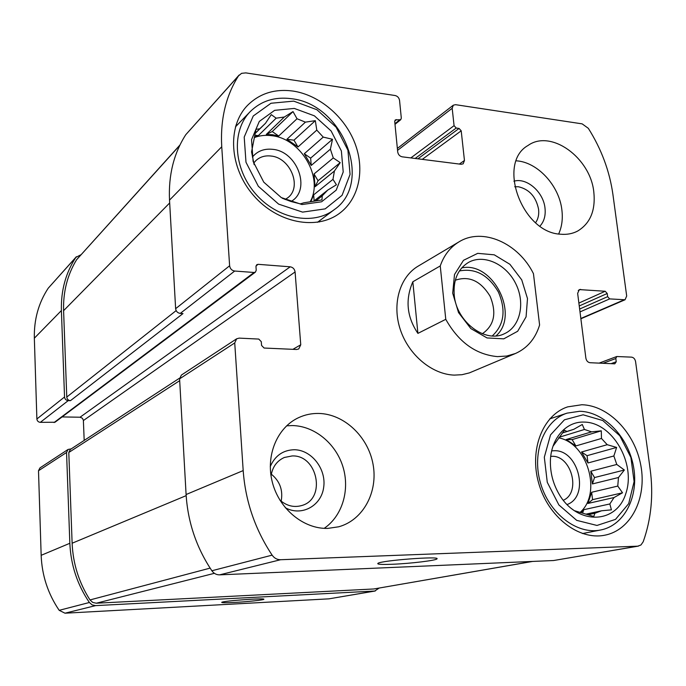 <?xml version="1.0" encoding="UTF-8"?>
<svg xmlns="http://www.w3.org/2000/svg" width="686" height="686" viewBox="0 0 686 686"><rect width="100%" height="100%" fill="white"/><g stroke="black" fill="none" stroke-linecap="round" stroke-linejoin="round"><path stroke-width="1.03" d="M514.714 186.746L518.393 186.746C529.3 189.267 536.032 196.771 538.579 209.264C539.162 214.564 538.167 219.04 535.586 222.693M271.304 474.163C279.888 481.212 283.172 490.216 281.157 501.192M271.03 475.887C272.445 466.986 276.887 460.846 284.347 457.476L292.167 455.941C317.584 454.732 326.425 498.756 301.9 505.488C294.011 507.76 286.662 505.951 279.837 500.051M80.948 254.755L75.846 257.387C65.684 272.934 60.874 290.658 61.397 310.561L64.535 396.997C64.827 399.149 66.062 400.358 68.223 400.624L70.444 400.675L182.991 313.571L180.264 313.408L234.689 271.039L254.069 272.479L255.432 272.102L256.23 270.224L255.972 266.571L256.753 264.71L258.125 264.324L290.204 266.811C292.965 267.317 294.594 269.032 295.091 271.956L300.751 344.775L298.719 348.977L296.558 349.491L264.084 348.034L261.555 345.427L261.289 341.679L258.768 339.073L239.191 338.121L236.653 338.798L234.732 342.931L243.187 470.587C245.425 501.209 255.063 529.395 272.128 555.145C274.323 558.215 277.144 559.742 280.6 559.725L637.774 546.176L640.947 544.993L643.194 541.777C651.237 519.148 653.569 495.026 650.182 469.43L635.57 361.573C635.013 358.975 633.675 357.492 631.557 357.14L616.748 356.523L615.814 358.512L616.242 361.754L614.776 363.829L590.02 362.714C587.816 362.354 586.436 360.845 585.878 358.178L577.646 293.351L579.31 289.586L605.206 291.258L607.221 293.497L607.642 296.661L609.648 298.899L625.04 299.765L626.687 296.026L612.907 194.387C609.622 171.157 601.433 149.136 588.331 128.325L582.157 123.866L455.538 104.675L453.3 105.198L452.185 108.294L454.072 125.649L456.207 128.033L459.071 128.445L461.206 130.82L464.456 160.498L463.17 163.817L461.103 164.28L402.159 156.82C399.689 156.245 398.206 154.616 397.7 151.923L394.716 121.456L395.29 119.887L400.735 119.698L401.31 118.129L399.552 100.405C399.055 97.772 397.58 96.151 395.136 95.526L245.785 72.888L241.583 73.325L238.505 75.872C225.805 95.911 220.215 119.544 221.741 146.77L229.621 265.774C230.11 268.775 231.799 270.533 234.689 271.039M76.352 256.727L48.192 288.24C38.553 302.929 33.931 319.582 34.343 338.198L36.881 418.983C37.147 420.99 38.296 422.113 40.328 422.344L55.017 422.233L255.432 272.102M71.198 448.884L68.086 449.441L66.551 452.477L69.843 543.286C70.787 564.895 77.286 584.635 89.369 602.497L92.096 604.88L95.586 605.618L374.71 591.04L379.144 588.082M68.086 449.441L39.96 467.903L38.502 470.742L41.16 555.317C41.932 575.417 47.943 593.75 59.185 610.326L64.999 613.198L328.954 598.844L375.293 590.98M234.526 602.437C247.517 601.768 264.059 599.993 263.853 599.264C265.516 597.832 223.113 600.893 221.741 602.317C221.381 602.848 225.643 602.891 234.526 602.437M239.14 75.031L185.752 134.73C173.781 153.424 168.37 175.222 169.519 200.115L221.741 146.77M180.264 313.408C177.597 312.988 176.053 311.418 175.633 308.691L169.519 200.115M62.1 416.925L80.039 417.225L290.204 266.811M84.189 440.412L83.366 420.175L82.363 418.22L80.039 417.225M236.653 338.798L181.396 375.07L179.586 378.852L234.732 342.931M638.477 546.099L553.585 560.531L219.623 574.851C216.442 574.885 213.861 573.522 211.863 570.761C196.436 547.617 187.844 522.209 186.095 494.529L179.586 378.852M392.443 564.261C410.391 563.583 436.682 560.411 436.991 558.824C440.395 555.977 381.673 560.428 377.969 563.309C376.683 564.355 381.51 564.672 392.443 564.261M560.496 234.2C566.782 234.801 572.493 233.755 577.621 231.071C590.294 223.404 595.688 210.405 593.819 192.063C590.44 157.703 550.875 128.968 528.031 145.475C496.655 162.908 521.917 232.657 560.496 234.2M327.839 528.392L338.713 526.788C363.306 520.065 378.243 491.853 373.038 464.225C368.073 436.562 344.089 413.898 318.664 413.444C311.641 413.324 304.97 414.721 298.633 417.645C277.213 427.455 265.362 455.633 272.368 482.335C279.193 509.063 303.752 529.189 327.839 528.392M292.913 91.049C319.273 94.96 344.655 116.56 354.868 143.108C365.115 169.639 359.164 198.691 339.69 213.2C316.795 230.642 277.444 223.242 253.52 195.433C229.356 167.838 226.937 126.43 247.483 105.421C259.574 93.433 274.717 88.648 292.913 91.049M581.857 404.74C608.662 405.366 635.065 432.952 640.87 465.631C646.967 498.268 630.991 530.338 604.555 535.243C578.59 540.474 547.951 516.678 538.656 483.081C529.052 449.562 542.9 414.901 567.665 406.867L581.857 404.74M445.771 319.324L440.249 265.936C444.022 255.166 450.282 247.14 459.011 241.858L418.151 266.142C399.818 276.895 391.826 303.932 400.238 329.366C408.522 354.825 431.931 374.41 454.269 375.113L462.004 374.702L469.353 372.901L515.46 353.496L506.765 356.043L497.47 356.617C475.887 354.619 458.651 342.185 445.771 319.324L417.903 333.387C406.789 316.889 405.1 299.688 412.835 281.775L417.903 333.387M179.955 145.003L76.626 259.685C67.408 274.777 63.061 291.773 63.592 310.681L66.765 397.048C67.056 399.201 68.283 400.41 70.444 400.675M179.595 378.132L70.341 449.45L68.797 452.486L72.124 543.226C72.999 563.746 78.959 582.646 89.995 599.933L92.747 602.437L96.314 603.217L373.861 588.965L532.619 561.431M584.035 422.087C612.255 422.104 636.308 463.427 625.803 493.611C616.362 524.661 576.429 525.476 558.584 493.285C553.542 484.307 550.824 474.738 550.429 464.594C549.332 440.455 565.015 421.264 584.035 422.087M583.117 414.798L602.805 420.544L619.784 435.739L630.897 457.433L634.104 481.581L628.685 503.661L615.514 519.379L596.983 525.45L576.712 520.365L558.884 504.947L547.274 482.309L544.315 457.202L550.532 434.873L564.449 419.806L583.117 414.798M613.867 455.976L587.979 462.973L587.062 455.675L616.62 447.443L613.867 455.976L616.783 464.465L590.792 471.231L592.387 483.939L594.522 477.559L590.792 471.231M616.62 447.443L607.23 444.7L581.505 452.014L587.979 462.973M601.468 438.457L575.871 445.943L572.133 439.606L601.296 430.825L601.468 438.457L607.23 444.7M601.296 430.825L591.581 431.846L566.182 439.546L575.871 445.943M552.976 446.269L564.467 430.294L567.099 431.503L573.805 429.307L582.277 424.488L584.421 429.47L591.581 431.846M570.263 507.709L574.251 510.633L593.767 516.489L594.908 513.274L587.953 514.766M614.039 497.539L587.902 503.455L592.567 499.665L622.528 492.797L614.039 497.539L609.845 503.953L611.415 509.852L601.553 510.787L594.908 513.274M622.528 492.797L617.769 486.074L591.641 492.282L587.902 503.455M594.522 477.559L624.363 470.021L618.472 477.507L617.769 486.074M624.363 470.021L616.783 464.465M558.644 437.848C587.593 442.985 602.274 493.534 579.979 512.493M559.15 437.256L584.421 429.47M618.472 477.507L592.387 483.939M609.845 503.953L583.735 509.707L580.776 512.734M601.553 510.787L585.998 514.131M567.099 431.503L562.28 433.003M573.805 429.307L567.751 431.194M551.69 450.882L554.159 450.728C578.641 449.467 590.063 496.673 566.962 504.57M550.764 456.336L551.801 456.301C571.481 455.23 581.368 492.745 563.257 500.283M579.687 411.274C604.074 411.763 628.17 436.793 633.495 466.531C639.095 496.227 624.594 525.416 600.61 530.012C576.883 534.943 548.86 513.274 540.379 482.627C531.616 452.048 544.332 420.372 567.056 413.135L579.687 411.274M319.865 220.498L319.136 222.024M235.924 125.229L237.545 124.706M294.303 108.431L314.411 115.84L331.132 130.992L341.371 150.954L343.214 171.98L336.226 190.116L321.58 201.795L301.977 204.539L281.294 197.585L263.767 182.159L253.108 161.399L251.548 139.644L259.308 121.413L274.64 110.335L294.303 108.431M293.719 101.125L316.889 109.726L336.123 127.193L347.913 150.174L350.066 174.398L342.065 195.33L325.207 208.87L302.586 212.12L278.636 204.128L258.33 186.283L245.982 162.239L244.207 137.054L253.245 115.994L271.004 103.252L293.719 101.125M330.386 149.171L311.238 165.446L310.638 158.132L332.496 139.284L330.386 149.171L333.276 157.943L314.034 173.978L315.08 186.729L318.047 180.744L314.034 173.978M332.496 139.284L323.235 137.097L304.284 153.733L311.238 165.446M316.778 130.108L297.99 146.967L293.968 140.184L315.328 120.659L316.778 130.108L323.235 137.097M315.328 120.659L305.416 122.142L286.902 139.284L297.99 146.967M297.021 118.747L278.696 136.034L272.239 131.558L293.016 111.586L297.021 118.747L305.416 122.142M293.016 111.586L284.33 117.014L266.297 134.439L272.479 134.739L278.696 136.034M254.154 164.683L251.556 151.889L255.998 129.32L259.745 128.814L265.491 123.283L271.279 114.639L276.166 118.181L284.33 117.014M318.047 180.744L340.196 162.625L334.408 171.037L332.976 179.363L336.423 184.774L327.719 190.108L322.266 195.81L321.948 199.935L303.761 202.816L300.357 203.888L290.915 201.487L282.28 198.245M340.196 162.625L333.276 157.943M254.377 137.534C259.728 135.528 265.439 134.91 271.502 135.665C301 138.409 323.929 177.777 310.149 201.821M334.408 171.037L315.08 186.729M332.976 179.363L313.648 194.85L310.844 201.633M327.719 190.108L313.819 201.109M322.266 195.81L315.886 200.844M259.745 128.814L255.149 133.341M265.491 123.283L255.123 133.504M276.166 118.181L258.296 135.631L254.48 136.934M252.397 157.06C257.43 151.049 264.144 148.468 272.531 149.316C297.604 151.22 311.504 190.245 290.993 201.513M253.717 163.071L255.929 160.541C259.968 156.897 264.916 155.388 270.781 156.005C290.272 157.454 302.397 186.875 287.897 197.671L285.136 199.532M291.284 98.69C343 103.912 373.784 182.682 334.211 209.684C313.33 225.814 277.29 219.117 255.466 193.709C233.411 168.516 231.319 130.683 250.253 111.586C261.212 100.868 274.88 96.572 291.284 98.69M286.611 425.826L292.253 425.56C314.351 425.886 335.608 443.267 342.837 466.446C350.152 489.59 342.503 515.889 324.178 528.349M270.267 466.523C275.035 455.736 282.966 450.136 294.071 449.742C311.375 449.639 326.502 468.958 323.672 487.377C321.305 505.934 301.548 516.747 285.29 507.726M516.241 160.824C537.464 161.93 559.244 185.614 561.885 209.993C562.957 218.868 561.885 226.86 558.661 233.96M513.9 181.215C526.642 177.28 543.441 191.943 545.001 208.098C545.799 215.541 544.118 221.544 539.959 226.106M258.296 135.631L254.798 135.185M272.239 131.558L266.297 134.439M293.968 140.184L286.902 139.284M310.638 158.132L304.284 153.733M314.145 200.852L313.648 194.85M572.133 439.606L566.182 439.546M587.062 455.675L581.505 452.014M592.567 499.665L591.641 492.282M582.568 513.197L583.735 509.707M440.249 265.936L412.835 281.775M459.011 241.858C482.567 227.126 518.427 243.118 533.451 273.663L539.599 325.01C535.389 338.67 527.337 348.162 515.46 353.496M452.691 293.205L454.501 274.511L463.496 260.311L477.713 253.348L494.263 254.823L509.921 264.307L521.737 279.871L527.491 298.573L526.076 316.872L517.673 331.261L503.773 338.841L487.034 337.941L470.836 328.577L458.531 312.567L452.691 293.205M454.218 294.971C453.172 279.837 457.914 268.998 468.435 262.446C483.63 253.777 505.934 263.913 515.589 283.344C525.51 302.637 520.451 326.605 504.459 333.696C485.191 343.617 456.216 321.648 454.218 294.971M461.704 267.934C492.762 260.92 520.108 315.011 496.055 335.866M459.406 270.953C475.312 267.917 488.312 274.94 498.396 292.03C506.182 310.286 504.133 324.915 492.256 335.934M455.272 280.248C469.078 275.532 480.68 280.866 490.087 296.232C496.887 312.919 494.306 325.43 482.327 333.748M48.192 288.24L75.846 257.387M34.343 338.198L61.397 310.561M36.881 418.983L64.535 396.997M40.328 422.344L68.223 400.624M38.502 470.742L66.551 452.477M41.16 555.317L69.843 543.286M59.185 610.326L89.369 602.497M64.999 613.198L95.586 605.618M328.954 598.844L374.71 591.04M185.752 134.73L238.505 75.872M175.633 308.691L229.621 265.774M54.04 422.55L254.069 272.479M256.007 265.928L258.125 264.324M83.4 420.535L295.091 271.956M292.905 349.328L300.751 344.775M186.095 494.529L243.187 470.587M211.863 570.761L272.128 555.145M219.623 574.851L280.6 559.725M553.585 560.531L637.774 546.176M602.977 363.297L615.814 358.512M611.063 363.666L616.242 361.754M578.264 290.461L580.656 289.355M578.881 303.075L605.206 291.258M579.25 305.965L607.221 293.497M579.636 309.034L607.642 296.661M580.004 311.907L609.648 298.899M580.836 318.484L623.84 299.954M397.546 150.371L452.185 108.294M410.828 157.917L454.072 125.649M415.15 158.466L456.207 128.033M417.911 158.809L459.071 128.445M422.259 159.366L461.206 130.82M459.328 164.057L464.456 160.498M394.716 121.045L396.517 119.578M394.939 123.712L399.518 120.007M76.626 259.685L179.775 145.381M63.592 310.681L169.682 202.953M66.765 397.048L176.148 310.604M373.861 588.965L532.276 561.448M96.314 603.217L214.401 573.316M89.995 599.933L210.113 568.119M72.124 543.226L186.163 495.644M68.797 452.486L179.681 380.661M599.118 363.126L616.748 356.523M580.879 318.776L625.04 299.765M397.357 148.442L453.3 105.198M394.999 124.338L400.735 119.698M436.433 558.361L436.991 558.824M567.056 413.135L549.76 418.88M600.61 530.012L582.465 533.545M250.253 111.586L235.427 126.884M334.211 209.684L317.481 222.307"/></g></svg>
